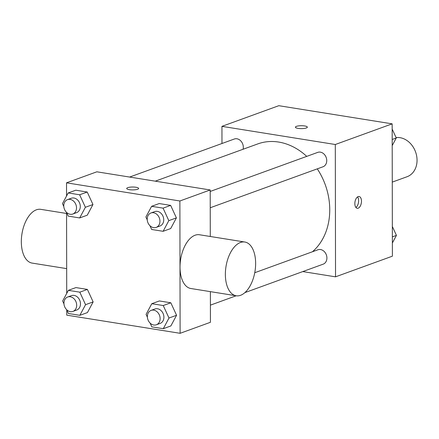 <?xml version="1.0" encoding="UTF-8"?>
<svg xmlns="http://www.w3.org/2000/svg" width="439" height="439" viewBox="0 0 439 439"><rect width="100%" height="100%" fill="white"/><g stroke="black" fill="none" stroke-linecap="round" stroke-linejoin="round"><path stroke-width="0.66" d="M392.268 182.108L407.03 176.741A20.457 16.495 -110 0 0 417.05 160.24A20.457 16.495 -110 0 0 396.071 137.577M221.975 143.498L221.947 126.355L278.809 105.695L392.164 123.847L392.395 256.173L335.533 276.833L302.762 271.582M221.947 126.355L335.303 144.508L392.164 123.847M306.329 127.963A5.965 1.443 179.9 0 1 299.639 128.55A5.965 1.443 179.9 0 1 295.403 127.178A5.965 1.443 179.9 0 1 301.368 125.724A5.965 1.443 179.9 0 1 307.338 127.156A5.965 1.443 179.9 0 1 306.329 127.963M312.442 251.756A61.367 49.481 -110 0 0 329.749 209.765A61.367 49.481 -110 0 0 317.276 168.856M306.735 156.383A61.367 49.481 -110 0 0 257.781 143.915L155.263 181.164M335.303 144.508L335.533 276.833M243.063 149.265A7.666 6.179 -110 0 0 243.31 147.235A7.666 6.179 -110 0 0 234.322 139.015L129.62 177.06M210.237 207.751L322.989 166.782A7.666 6.179 -110 0 0 326.742 160.603A7.666 6.179 -110 0 0 317.754 152.377L210.21 191.453M254.746 272.723L317.924 249.769A7.666 6.179 70 0 1 326.347 254.861A7.666 6.179 70 0 1 323.159 264.174L244.902 292.61M354.844 203.614A5.965 3.221 -80.9 0 1 359.107 196.518A5.965 3.221 -80.9 0 1 361.341 202.917A5.965 3.221 -80.9 0 1 357.22 208.3A5.965 3.221 -80.9 0 1 354.844 203.614M357.576 196.913A5.965 3.221 -80.9 0 1 358.487 202.461A5.965 3.221 -80.9 0 1 355.892 207.444M295.403 127.178A5.965 1.443 179.9 0 1 301.368 125.73A5.965 1.443 179.9 0 1 307.338 127.162M66.547 196.019L66.519 182.827L96.849 171.808L210.204 189.966L210.286 236.489M210.385 291.639L210.435 322.286L180.111 333.305L66.755 315.153L66.744 309.901M66.519 182.827L179.88 200.985L210.204 189.966M137.637 189.258A5.965 1.443 179.9 0 1 130.943 189.846A5.965 1.443 179.9 0 1 126.712 188.474A5.965 1.443 179.9 0 1 132.677 187.019A5.965 1.443 179.9 0 1 138.642 188.452A5.965 1.443 179.9 0 1 137.637 189.258M75.936 287.583L87.394 289.422L93.139 301.917L87.432 312.579L93.139 301.917L87.394 289.422L75.936 287.583L68.358 290.338L79.81 292.176L85.556 304.671L79.849 315.334L68.396 313.495L66.651 309.704M159.198 203.559L170.65 205.392L176.401 217.887L170.694 228.549L176.401 217.887L170.65 205.392L159.198 203.559L151.62 206.314L163.072 208.146L168.817 220.641L163.11 231.304L151.658 229.471L149.913 225.673M66.717 293.411L66.574 212.509M179.88 200.985L180.111 333.305M75.771 190.197L87.224 192.03L92.969 204.525L87.262 215.187L92.969 204.525L87.224 192.03L75.771 190.197L68.188 192.951L79.64 194.784L85.385 207.279L79.678 217.942L68.226 216.109L66.481 212.311M159.368 300.951L170.82 302.784L176.571 315.279L170.864 325.941L176.571 315.279L170.82 302.784L159.368 300.951L151.79 303.706L163.242 305.539L168.988 318.034L163.281 328.696L151.828 326.857L150.083 323.066M210.407 305.143L236.187 295.776L190.855 288.511A27.218 14.69 -80.9 0 1 180.023 267.131A27.218 14.69 -80.9 0 1 199.465 234.755L244.803 242.021A27.218 14.69 -80.9 0 1 255.01 271.22A27.218 14.69 -80.9 0 1 236.193 295.776A27.218 14.69 -80.9 0 1 225.366 274.397A27.218 14.69 -80.9 0 1 244.803 242.021M66.574 213.475L40.761 209.343A27.218 14.69 99.1 0 0 21.95 233.894A27.218 14.69 99.1 0 0 32.151 263.098L66.673 268.624M147.4 317.232L146.083 314.362L151.79 303.706M156.361 324.778L160.153 323.4A7.666 6.179 -110 0 0 163.906 317.221A7.666 6.179 -110 0 0 154.918 308.996L151.126 310.373A7.666 6.179 -110 0 0 147.938 319.685A7.666 6.179 -110 0 0 156.361 324.778A7.666 6.179 -110 0 0 160.114 318.599A7.666 6.179 -110 0 0 151.126 310.373M163.242 305.539L170.82 302.784M168.988 318.034L176.571 315.279M163.281 328.696L170.864 325.941M63.968 303.87L62.651 301L68.358 290.338M72.929 311.416L76.721 310.038A7.666 6.179 -110 0 0 80.474 303.854A7.666 6.179 -110 0 0 71.486 295.634L67.694 297.011A7.666 6.179 -110 0 0 64.506 306.323A7.666 6.179 -110 0 0 72.929 311.416A7.666 6.179 -110 0 0 76.682 305.231A7.666 6.179 -110 0 0 67.694 297.011M79.81 292.176L87.394 289.422M85.556 304.671L93.139 301.917M79.849 315.334L87.432 312.579M147.23 219.84L145.913 216.976L151.62 206.314M156.191 227.391L159.983 226.014A7.666 6.179 -110 0 0 163.736 219.829A7.666 6.179 -110 0 0 154.748 211.603L150.956 212.981A7.666 6.179 -110 0 0 147.767 222.299A7.666 6.179 -110 0 0 156.191 227.391A7.666 6.179 -110 0 0 159.944 221.207A7.666 6.179 -110 0 0 150.956 212.981M163.072 208.146L170.65 205.392M168.817 220.641L176.401 217.887M163.11 231.304L170.694 228.549M63.798 206.478L62.481 203.614L68.188 192.951M72.759 214.029L76.551 212.652A7.666 6.179 -110 0 0 80.304 206.467A7.666 6.179 -110 0 0 71.316 198.241L67.524 199.619A7.666 6.179 -110 0 0 64.335 208.937A7.666 6.179 -110 0 0 72.759 214.029A7.666 6.179 -110 0 0 76.512 207.845A7.666 6.179 -110 0 0 67.524 199.619M79.64 194.784L87.224 192.03M85.385 207.279L92.969 204.525M79.678 217.942L87.262 215.187M392.345 226.491L396.439 235.386L392.373 242.981M392.362 236.868L396.439 235.386M392.175 129.099L396.269 138L392.203 145.589M392.192 139.481L396.269 138"/></g></svg>
